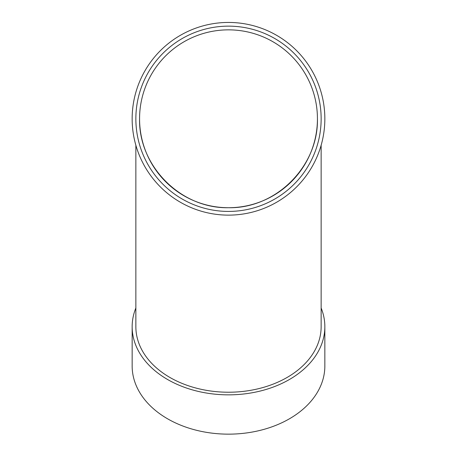 <?xml version="1.0" encoding="UTF-8"?>
<svg xmlns="http://www.w3.org/2000/svg" width="457" height="457" viewBox="0 0 457 457"><rect width="100%" height="100%" fill="white"/><g stroke="black" fill="none" stroke-linecap="round" stroke-linejoin="round"><path stroke-width="0.69" d="M135.86 308.007A96.347 68.127 0 0 0 132.153 326.721A96.347 68.127 0 0 0 228.5 394.848A96.347 68.127 0 0 0 324.847 326.721A96.347 68.127 0 0 0 321.14 308.007M135.86 145.252L135.86 326.721A92.64 65.505 0 0 0 228.5 392.226A92.64 65.505 0 0 0 321.14 326.721L321.14 145.252M139.562 118.786A88.938 88.938 0 0 0 272.966 195.807A88.938 88.938 0 0 0 272.966 41.764A88.938 88.938 0 0 0 139.562 118.786A88.938 88.938 0 0 0 272.966 195.807A88.938 88.938 0 0 0 272.966 41.764A88.938 88.938 0 0 0 139.562 118.786C138.568 166.325 180.961 208.718 228.5 207.718C276.039 208.718 318.432 166.325 317.438 118.786M132.153 326.721L132.153 366.023A96.347 68.127 0 0 0 228.5 434.15A96.347 68.127 0 0 0 324.847 366.023L324.847 326.721M132.153 118.786A96.347 96.347 0 0 0 276.674 202.223A96.347 96.347 0 0 0 276.674 35.349A96.347 96.347 0 0 0 132.153 118.786M135.86 118.786A92.64 92.64 0 0 0 274.823 199.012A92.64 92.64 0 0 0 274.823 38.554A92.64 92.64 0 0 0 135.86 118.786"/></g></svg>
